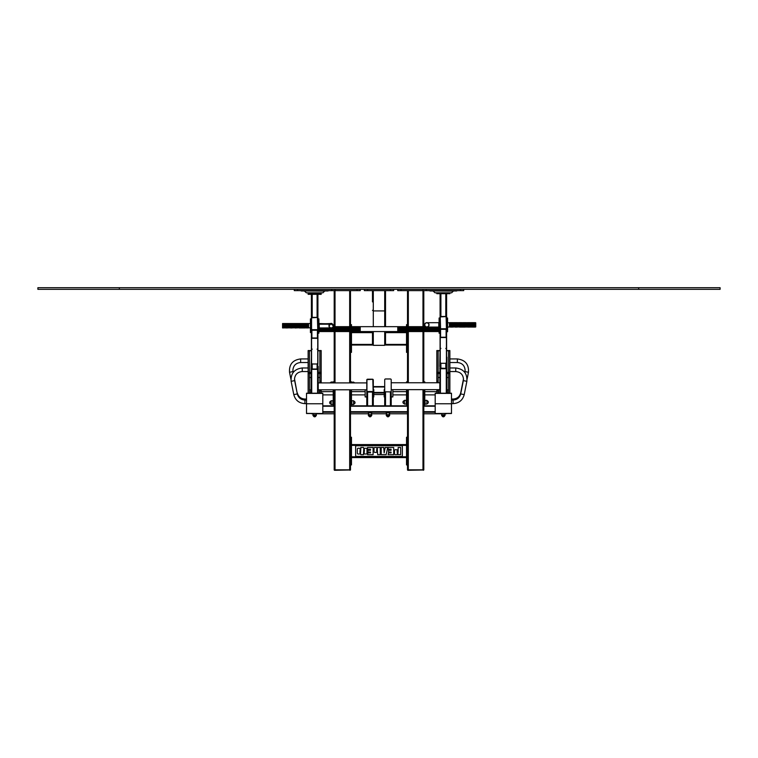 <?xml version="1.0" encoding="UTF-8"?>
<svg xmlns="http://www.w3.org/2000/svg" width="758" height="758" viewBox="0 0 758 758"><rect width="100%" height="100%" fill="white"/><g stroke="black" fill="none" stroke-linecap="round" stroke-linejoin="round"><path stroke-width="1.14" d="M397.732 289.329L397.732 290.627L422.983 290.627L422.983 326.67M423.798 290.627L423.798 326.67M423.798 331.559L423.798 382.762M423.798 389.659L423.798 469.818L407.51 469.818L407.832 470.301L423.798 469.979L407.51 469.979M422.983 389.659L422.983 469.818L408.325 469.818L408.325 389.659M407.51 290.627L407.51 326.67L406.525 326.67M406.525 331.559L406.525 350.736L407.51 350.736L407.51 331.559L407.51 382.762M407.51 389.659L407.51 469.818M423.798 381.852L424.774 381.852L424.774 382.762M424.774 389.659L424.774 404.658L423.798 404.658M407.51 404.658L406.525 404.658L406.525 389.659M407.51 381.852L406.525 381.852L406.525 382.762M351.475 389.792L351.475 404.658L350.49 404.658M350.49 381.852L351.475 381.852L351.475 382.894M334.202 404.658L333.226 404.658L333.226 389.792M334.202 381.852L333.226 381.852L333.226 382.894M445.789 348.386L446.604 349.315L446.604 362.333L445.789 363.262L445.789 368.416M439.763 393.222L440.085 349.315L440.9 348.386M440.085 349.315L439.763 366.493M440.9 368.416L440.9 363.281L440.085 362.333M446.604 362.333L446.272 368.416L440.085 368.094M438.456 393.222L438.456 389.659M447.087 393.222L446.926 389.584M447.419 393.222L447.087 389.584M392.843 389.659L392.843 396.917L391.213 396.917M384.211 396.917L384.211 389.584L384.211 396.917L384.704 396.917M384.704 391.09L384.704 391.09A0.815 0.805 0 0 0 385.519 391.895A0.815 0.805 180 0 1 384.704 391.09L384.704 405.833M391.213 405.833L391.213 379.777A0.815 0.805 0 0 0 390.398 378.972L385.519 378.972A0.815 0.805 0 0 0 384.704 379.777L384.704 391.005A0.815 0.805 0 0 0 385.519 391.81L390.398 391.895A0.815 0.805 0 0 0 391.213 391.09A0.815 0.805 180 0 1 390.398 391.895L390.398 406.231M391.213 391.09L391.213 379.862L391.213 382.762L439.763 382.762M446.604 353.038L446.604 331.739L447.58 331.72L447.58 318L446.604 318.028M446.604 342.483L446.604 293.678L436.826 293.678L436.826 292.815M440.085 353.038L440.085 328.006L439.109 328.006L439.109 318L440.085 318.028M446.604 316.958A0.493 0.483 0 0 0 446.111 316.474L440.578 316.474A0.493 0.483 0 0 0 440.085 316.958L440.085 292.815M449.864 292.815L449.864 293.678L446.604 293.678L446.604 292.815M440.085 352.404L440.085 347.827L440.578 348.386M446.604 352.404L446.604 337.784L446.111 337.234L440.578 337.234L440.085 337.784L440.085 347.827M446.111 348.386L446.604 347.827M440.085 342.483L440.085 328.83A0.493 0.483 0 0 0 440.578 329.304L446.111 329.304A0.493 0.483 0 0 0 446.604 328.83M440.085 316.958L440.085 328.83M446.434 338.229L446.434 338.059A0.815 0.692 180 0 0 445.628 337.367L441.061 337.367A0.815 0.692 180 0 0 440.246 338.059L440.246 362.608A0.815 0.692 180 0 0 441.061 363.29L445.628 363.29A0.815 0.692 180 0 0 446.434 362.608L446.434 338.229A0.815 0.692 180 0 0 445.628 337.537L441.061 337.537A0.815 0.692 180 0 0 440.246 338.229M446.111 316.579L440.246 316.901L440.578 329.086L446.434 328.773L446.111 316.579M446.434 328.773L440.246 328.773M390.398 391.81A0.815 0.805 0 0 0 391.213 391.005M447.58 329.891L446.604 329.891L446.604 331.72L447.58 331.739M451.323 324.49L449.371 324.993L451.541 325.447L453.71 325.798L451.541 325.381L453.71 324.945L449.371 324.073L453.492 324.945M449.371 322.823L451.323 323.003L449.371 323.259L451.323 323.638L449.371 324.092L451.541 324.443L449.371 324.945M451.323 323.003L447.58 322.671M450.821 327.068L449.589 326.982L451.541 326.793L449.371 326.49L451.323 326.812L449.551 327.03M455.16 327.068L449.371 325.798L458.059 326.973L475.437 327.068M451.541 325.447L449.371 325.798L451.323 325.4M455.89 326.831L460.949 327.068M449.589 324.945L451.759 324.49L453.71 324.945L451.541 325.381L460.447 327.068L473.485 326.812M451.323 326.812L460.011 326.812M459.509 327.068L465.298 327.068M453.938 326.982L451.541 326.831M447.58 327.068L455.662 326.812M457.841 326.982L456.61 327.068M453.492 326.982L452.27 327.068M471.817 322.671L474.707 322.671M471.305 322.681L475.437 322.88M471.088 323.259L469.136 322.69L475.437 322.785L475.437 324.073L471.088 323.325L475.437 323.259M471.088 322.671L471.59 322.671L471.088 322.671M467.468 322.671L470.367 322.671M466.966 322.681L475.209 323.287L473.485 323.638L475.437 324.007M469.136 322.69L464.796 322.69L469.136 323.003M471.088 322.823L473.039 323.003M463.129 322.671L466.018 322.671M462.626 322.681L473.987 323.808M464.796 322.69L460.447 322.69L466.748 323.325L464.578 323.031L466.521 322.804M473.485 323.638L475.437 324.073L475.437 324.945L469.638 323.808M458.779 322.671L461.679 322.671M458.277 322.681L464.578 322.984M460.447 322.69L456.108 322.69L465.298 323.808M453.71 322.823L473.257 326.186L475.437 325.798L464.796 323.638L468.918 323.6L475.437 324.945L475.437 325.798L464.578 323.685L475.437 325.798L475.437 326.584M466.748 323.325L471.088 324.007L466.748 324.945L460.949 323.808M469.136 324.49L473.257 324.538L468.918 325.381L456.61 323.808M471.305 324.945L475.437 324.898M454.44 322.671L457.33 322.671M453.938 322.681L464.578 323.6L462.399 324.073L464.578 324.5L462.626 324.945L464.578 325.381L462.399 324.993L466.521 325.836L464.578 325.381L466.521 324.945M451.759 322.69L456.108 322.69M464.796 323.638L462.626 324.045M453.71 322.671L454.222 322.671L453.71 322.671M450.091 322.671L452.99 322.671M449.371 322.681L453.492 322.681M449.371 323.344L451.541 322.69M451.541 322.7L462.399 324.073L460.229 324.5L462.399 324.945L460.229 325.381L452.27 323.808M473.257 325.447L468.918 325.381L473.257 326.177M468.918 325.447L466.748 325.798L468.7 326.224L464.578 325.381L470.87 324.945M451.759 323.003L460.229 324.5L453.71 324.993L457.841 325.836L455.89 325.381L457.841 324.945M451.541 323.031L455.89 323.6L453.71 324.073L455.662 324.49L457.841 324.045M455.89 324.443L453.938 324.045L458.059 324.007L455.89 324.5L462.181 325.836L460.229 325.381L462.181 324.945M456.108 324.49L458.277 324.045L462.626 324.945M468.198 327.068L466.966 326.982L468.918 326.793L466.966 326.556L468.918 326.186L473.039 326.812M468.918 326.262L475.759 326.906L475.759 322.832L473.485 323.003M449.589 323.287L453.71 324.073L451.541 324.5M451.323 323.638L453.938 324.045M462.626 326.982L464.578 326.793L455.89 325.381L458.059 324.945L460.229 325.353L458.059 325.874L464.351 326.812M460.229 325.381L468.7 326.812M466.966 326.556L462.399 325.798L464.351 325.4M464.578 325.447L460.229 326.186M468.918 326.831L473.987 327.068M472.537 327.068L475.209 326.982M460.229 325.447L458.059 325.798L460.011 325.4M466.966 326.982L464.578 326.831M470.87 326.982L469.638 327.068M455.89 325.447L453.71 325.874L460.011 326.224M458.059 326.49L462.181 326.982M463.849 327.068L466.521 326.982M451.541 323.6L453.492 323.287M451.759 323.638L453.71 323.325M453.71 324.007L455.662 323.638M455.16 323.808L455.89 323.675M458.059 324.898L460.011 324.49M458.277 324.945L460.229 324.538M460.447 325.4L462.399 324.993M464.578 326.186L468.7 325.4M464.796 326.224L466.748 325.874M466.748 326.527L468.7 326.224M468.918 326.793L470.87 326.556M469.136 326.812L471.088 326.584M471.305 326.982L473.257 326.831M453.71 323.259L455.662 323.003M453.938 323.287L455.89 323.031M455.89 323.6L457.841 323.287M456.108 323.638L458.059 323.325M458.059 324.007L460.011 323.638M459.509 323.808L460.229 323.675M460.229 324.443L462.181 324.045M460.447 324.49L462.399 324.092M462.399 324.898L464.351 324.49M464.796 325.4L466.748 324.993M468.918 326.186L473.039 325.4M469.136 326.224L471.088 325.874M471.088 326.527L473.039 326.224M471.305 326.556L473.257 326.262M473.257 326.793L475.209 326.556M455.89 322.984L457.841 322.804M453.938 322.804L455.89 322.7M456.108 323.003L458.059 322.823M458.059 323.259L460.011 323.003M458.277 323.287L460.229 323.031M460.229 323.6L462.181 323.287M460.447 323.638L462.399 323.325M462.399 324.007L464.351 323.638M463.849 323.808L464.578 323.675M464.578 324.443L466.521 324.045M466.748 324.898L468.7 324.49M466.966 324.945L468.918 324.538M469.136 325.4L471.088 324.993M473.485 326.224L475.437 325.874M458.059 322.785L460.011 322.69M458.277 322.804L460.229 322.7M460.229 322.984L462.181 322.804M460.447 323.003L462.399 322.823M462.399 323.259L464.351 323.003M462.626 323.287L464.578 323.031M464.578 323.6L466.521 323.287M466.748 324.007L468.7 323.638M468.198 323.808L468.918 323.675M468.918 324.443L470.87 324.045M471.088 324.898L473.039 324.49M473.485 325.4L475.437 324.993M460.229 322.69L462.181 322.681M462.399 322.785L464.351 322.69M462.626 322.804L464.578 322.7M464.796 323.003L466.748 322.823M466.748 323.259L468.7 323.003M466.966 323.287L468.918 323.031M468.918 323.6L470.87 323.287M469.136 323.638L471.088 323.325M471.088 324.007L473.039 323.638M472.537 323.808L473.257 323.675M473.257 324.443L475.209 324.045M464.578 322.69L466.521 322.681M466.748 322.785L468.7 322.69M466.966 322.804L468.918 322.7M468.918 322.984L470.87 322.804M471.305 323.287L473.257 323.031M473.257 323.6L475.209 323.287M468.918 322.69L470.87 322.681M471.088 322.785L473.039 322.69M471.305 322.804L473.257 322.7M473.257 322.984L475.209 322.804M473.257 322.69L475.209 322.681M473.485 322.69L475.437 322.785M474.934 322.671L475.437 322.671L474.934 322.671M449.371 326.527L451.323 326.224M449.371 322.785L451.323 322.69M450.821 323.808L451.541 323.675M451.541 324.443L453.492 324.045M451.759 324.49L453.71 324.092M453.71 324.898L455.662 324.49M451.541 326.186L455.662 325.4M451.759 325.4L453.71 324.993M453.938 324.945L455.89 324.538M449.589 326.556L451.541 326.262M451.541 326.793L453.492 326.556M451.759 326.224L453.71 325.874M453.71 326.527L455.662 326.224M455.89 326.186L458.059 325.798M456.108 325.4L458.059 324.993M451.759 326.812L453.71 326.584M453.938 326.556L455.89 326.262M455.89 326.793L457.841 326.556M456.108 326.224L458.059 325.874M456.108 326.812L458.059 326.584M458.277 326.556L460.229 326.262M460.229 326.793L462.181 326.556M460.447 326.224L462.399 325.874M462.399 326.527L464.351 326.224M458.277 326.982L460.229 326.831M460.447 326.812L462.399 326.584M462.626 326.556L464.578 326.262M464.578 326.793L466.521 326.556M464.796 326.812L466.748 326.584M451.541 322.984L453.492 322.804M453.71 322.785L455.662 322.69M455.89 322.69L457.841 322.681M473.257 325.381L471.088 325.798M468.918 325.381L466.748 325.798M464.578 325.381L462.399 325.798M455.89 325.381L453.71 325.798M451.541 325.381L449.371 325.798M439.109 333.207L440.085 333.207L439.109 333.207L439.109 328.006M424.641 324.642L424.632 324.689A2.198 2.198 0 0 0 428.933 325.504A2.198 2.198 0 0 0 426.318 322.728L425.57 323.06A2.198 2.198 0 0 0 425.494 323.116L425.494 323.116A2.198 2.198 0 0 0 424.897 323.808L424.897 323.808A2.198 2.198 0 0 0 424.632 324.689L424.622 324.869M424.736 325.552L424.925 325.968A2.198 2.198 0 0 0 424.944 326.006L425.219 326.376A2.198 2.198 0 0 0 425.892 326.859L426.366 327.02M426.081 326.935L397.732 326.935L425.968 326.802M426.868 327.068L438.778 327.068L438.778 322.671L427.285 322.719M428.734 323.77L427.266 322.794M426.782 322.671L426.318 322.728A2.198 2.198 0 0 0 425.57 323.06L425.494 323.116M427.237 322.709L426.384 322.794M424.717 325.504L424.632 324.689L424.812 325.523M425.892 326.859L425.892 326.859A2.198 2.198 0 0 1 425.219 326.376M424.793 324.831A2.037 2.037 0 0 0 427.815 326.651A2.037 2.037 0 0 0 427.872 323.126A2.037 2.037 0 0 0 424.793 324.831M439.763 365.82L440.085 366.493M446.926 357.151L446.926 368.094A0.654 0.644 180 0 1 446.272 368.739L440.407 368.739A0.654 0.644 180 0 1 439.763 368.094M446.926 368.682L446.926 392.407M446.926 386.381L446.926 384.884M446.926 389.963L446.926 387.13M446.926 378.602L446.926 377.437M446.926 379.512L446.926 378.773M446.926 369.544L446.926 368.975M446.926 380.601L446.926 379.616M446.926 384.221L446.926 382.373M446.926 357.823L446.604 368.094M350.49 464.929L351.475 464.929L351.475 437.233L350.49 437.233M351.475 457.595L406.525 457.595M351.475 444.567L406.525 444.567M407.51 437.233L406.525 437.233L406.525 464.929L407.51 464.929M436.826 350.603L436.826 382.762M439.763 377.484L438.133 377.484L438.133 350.556L438.133 382.762M436.826 389.659L436.826 393.222M438.133 389.659L438.133 393.222M446.926 377.484L448.556 377.484L448.556 350.556L448.556 393.222M449.864 350.603L449.864 393.222M435.196 413.385L435.196 393.222L451.484 393.222L451.484 413.517L435.196 413.517L451.484 413.385M448.556 377.541L446.926 377.541M439.763 377.541L438.133 377.541M448.556 389.877L447.381 389.877M448.556 389.934L447.419 389.934M312.211 413.517L312.988 413.783L312.211 413.517M446.272 413.792L445.012 413.792L446.272 413.517M311.728 413.517L312.211 413.783L311.728 413.792M350.49 352.366L351.475 352.366L351.475 331.559M350.49 324.67L351.475 324.67L351.475 326.67M351.475 326.3L350.49 326.67L350.49 290.627M350.49 382.894L350.49 331.559L350.49 350.736L351.475 350.736M406.525 345.032L385.32 345.032M372.68 345.032L351.475 345.032M406.525 332.004L385.519 332.004M372.481 332.004L351.475 332.004M406.525 350.736L406.525 352.366L407.51 352.366M406.525 326.3L406.525 324.67L407.51 324.67M373.296 326.67L373.296 310.922L372.481 310.316L373.296 310.922L384.704 310.922L373.296 310.922L373.296 290.627M372.481 290.627L372.481 301.892M385.519 326.67L385.519 310.316L384.704 310.922L385.519 310.316L385.519 290.627M372.481 332.554L372.481 344.483L373.296 345.335L373.296 331.559M373.296 345.335L384.704 345.335L385.519 344.483L385.519 331.559M364.342 289.329L364.342 290.627L393.658 290.627L393.658 289.329M397.732 331.293L438.456 331.293L397.732 331.246M438.456 330.772L397.732 330.848L438.456 330.772M438.456 330.137L397.732 330.137M438.456 329.408L397.732 329.503L438.456 329.408M438.456 328.64L397.732 328.735L438.456 328.64M438.456 327.92L397.732 328.006L438.456 327.92M438.456 328.006L397.732 328.006M438.456 327.323L397.732 327.39L438.456 327.323M425.589 326.689L397.732 326.689L425.608 326.698M438.456 331.53L397.732 331.53M360.268 331.511L319.544 331.54M333.217 326.689L360.268 326.698L333.207 326.698M360.268 326.935L333.094 326.935A2.198 2.198 180 0 0 333.359 326.139L333.283 325.637M360.268 326.897L333.113 326.897M332.819 327.323L360.268 327.39L332.762 327.39M331.947 327.92L360.268 328.006L331.663 328.006A2.198 2.198 180 0 0 332.43 327.674L332.506 327.617A2.198 2.198 180 0 0 333.056 327.001L333.103 326.925M329.569 327.361L329.919 327.674A2.198 2.198 180 0 0 330.668 328.006L319.544 327.93M360.268 328.735L319.544 328.64L360.268 328.735M360.268 329.503L319.544 329.408L360.268 329.503M360.268 330.137L319.544 330.147M360.268 330.848L319.544 330.772L360.268 330.848M360.268 331.293L319.544 331.293M360.268 331.246L319.544 331.246M397.732 328.707L438.456 328.707M397.732 329.446L438.456 329.446M360.268 328.006L331.218 328.053M330.327 327.882L319.544 328.006M360.268 328.707L319.544 328.707M360.268 329.446L319.544 329.446M317.915 355.654L317.915 333.169L318.891 333.169L318.891 318.872L317.915 318.9L317.915 294.331L308.136 294.322L308.136 293.299L321.174 293.299L321.174 294.322L317.915 294.331L317.915 293.355L308.136 293.346M318.891 333.207L317.915 333.207L317.915 332.591L318.891 332.563L317.915 332.591L317.915 330.772L318.891 330.772M456.752 290.958L429.938 290.958M453.35 291.1L451.635 292.815L453.35 291.1L432.998 290.958L435.054 292.815L433.339 291.1M451.635 292.815L435.054 292.815M422.983 289.329L422.983 290.627L463.707 290.627L463.707 289.329M328.062 290.958L301.248 290.958M324.661 291.1L322.946 292.815L324.661 291.1L304.309 290.958L306.365 292.815L304.65 291.1M322.946 292.815L306.365 292.815M294.294 289.329L294.294 290.627L335.017 290.627L335.017 326.67M335.017 289.329L335.017 290.627L360.268 290.627L360.268 289.329M425.096 404.071L425.096 400.357L426.887 400.357L426.887 404.071L425.096 404.071M426.887 404.071L426.887 400.357M425.096 382.762L426.887 382.762M406.203 402.214L406.203 404.071L404.412 404.071L404.412 400.357L406.203 400.357L406.203 402.214M404.412 400.357L404.213 400.764A1.469 1.469 0 0 0 402.943 402.214A1.469 1.469 0 0 1 404.213 400.764L404.412 404.071M404.251 382.762L406.203 382.762M354.668 382.894A1.469 1.469 0 0 0 353.787 382.43L351.797 382.032L351.797 382.894M353.787 382.894L353.588 382.032L353.588 382.894M351.797 402.621L351.797 404.478L353.588 404.478L353.588 400.764L351.797 400.764L351.797 402.621M353.787 404.071A1.469 1.469 0 0 0 353.787 401.171L353.588 404.478M332.904 382.894L332.904 382.032L331.113 382.032L331.113 382.894M330.914 382.894L330.914 382.43A1.469 1.469 0 0 0 330.024 382.894M332.904 404.478L332.904 400.764L331.113 400.764L331.113 404.478L332.904 404.478M330.914 404.071L330.914 401.171A1.469 1.469 0 0 0 330.914 404.071L330.914 404.071M386.788 415.791L386.286 415.545L386.826 415.327M389.1 415.327L389.631 415.545L389.129 415.791M388.939 415.545L389.252 415.697A1.308 1.308 0 0 1 386.665 415.697L386.978 415.545M386.788 414.939L386.286 412.845L389.631 412.845L389.129 414.939M386.286 415.545L386.286 414.692L389.631 414.692L389.631 415.545M386.665 414.853L389.252 414.853A1.308 1.308 0 0 1 386.665 414.853M442.17 415.791L441.677 415.545L442.208 415.327M444.482 415.327L445.012 415.545L444.51 415.791M444.33 415.545L444.633 415.697A1.308 1.308 0 0 1 442.047 415.697L442.359 415.545M442.17 414.939L444.51 414.939M442.047 414.853L444.633 414.853A1.308 1.308 0 0 1 442.047 414.853M371.212 415.791L371.714 415.545L371.174 415.327M368.9 415.327L368.369 415.545L368.871 415.791M369.061 415.545L368.748 415.697A1.308 1.308 0 0 0 371.335 415.697L371.022 415.545M371.212 414.939L371.714 412.845L368.369 412.845L368.871 414.939M371.714 415.545L371.714 414.692L368.369 414.692L368.369 415.545M371.335 414.853L368.748 414.853A1.308 1.308 0 0 0 371.335 414.853M315.83 414.939L313.49 414.939M315.953 414.853L313.367 414.853A1.308 1.308 0 0 0 315.953 414.853M315.83 415.791L316.323 415.545L315.792 415.327M313.518 415.327L312.988 415.545L313.49 415.791M313.67 415.545L313.367 415.697A1.308 1.308 0 0 0 315.953 415.697L315.641 415.545M350.49 389.792L350.49 469.818L334.202 469.818L334.534 470.301L350.49 469.979L334.202 469.979M334.202 290.627L334.202 326.67M334.202 331.559L334.202 382.894M334.202 389.792L334.202 469.818M349.675 389.792L349.675 469.818L335.017 469.818L335.017 389.792M356.468 445.77A0.843 0.843 0 0 0 355.625 446.614L355.625 455.53A0.843 0.843 0 0 0 356.468 456.373L401.532 456.373A0.843 0.843 0 0 0 402.375 455.53L402.375 446.614A0.843 0.843 0 0 0 401.532 445.77L356.468 445.77M381.189 454.667L386.154 454.667L387.745 447.457L385.187 447.457L384.164 452.848L383.747 447.457L381.189 447.457L381.189 454.667M370.491 449.257L370.491 450.271L367.943 450.271L367.943 452.071L370.491 452.071L370.491 452.877L367.943 452.848L367.516 454.667L373.107 454.667L373.107 447.457L367.516 447.457L367.516 449.257L370.491 449.257M391.09 449.257L391.09 450.271L388.532 450.271L388.532 452.071L391.09 452.071L391.09 452.877L388.532 452.848L388.115 454.667L393.705 454.667L393.705 447.457L388.115 447.457L388.115 449.257L391.09 449.257M363.461 454.667L363.783 448.348L363.461 447.457L360.865 447.457L360.552 453.938L360.865 454.667L363.461 454.667M377.408 450.603L377.683 454.667L380.241 454.667L380.241 447.457L377.304 447.552L377.408 450.603M398.158 451.493L397.779 454.563L400.669 454.667L400.669 447.457L398.158 447.457L398.158 451.493M364.409 450.053L364.086 453.938L366.095 454.042A0.9 0.9 0 0 0 366.995 453.132L366.995 449.153A0.9 0.9 0 0 0 366.105 448.253L364.077 448.348L364.409 450.053M359.917 452.232L360.24 448.348L358.231 448.243A0.9 0.9 0 0 0 357.331 449.143L357.331 453.132A0.9 0.9 0 0 0 358.231 454.042L360.24 453.938L359.917 452.232M376.603 450.603L377.039 447.552L374.907 447.457A0.9 0.9 0 0 0 374.007 448.357L374.007 451.512A0.9 0.9 0 0 0 374.907 452.412L377.039 452.308L376.603 450.603M397.107 451.493L397.486 449.816L395.401 449.712A0.9 0.9 0 0 0 394.501 450.612L394.501 453.767A0.9 0.9 0 0 0 395.401 454.667L397.486 454.563L397.107 451.493M334.202 468.188L334.202 419.316M423.798 419.316L423.798 468.188M318.237 377.484L319.867 377.484L319.867 350.556L319.867 382.894M321.174 350.603L321.174 382.894M319.867 389.792L319.867 393.222M321.174 389.792L321.174 393.222M311.074 377.484L309.444 377.484L309.444 350.556L309.444 393.222M308.136 350.603L308.136 393.222M322.804 413.385L322.804 393.222L306.516 393.222L306.516 413.517L322.804 413.517L306.516 413.385M309.444 377.541L311.074 377.541M318.237 377.541L319.867 377.541M309.444 389.877L310.619 389.877M309.444 389.934L310.581 389.934M321.174 293.346L317.915 293.355M311.396 355.654L311.396 328.896L310.42 328.896L310.42 318.872L311.396 318.9L311.396 293.355M311.396 353.048L311.396 348.557L311.889 349.116M317.915 353.048L317.915 338.542L317.422 337.983L311.889 337.983L311.396 338.542L311.396 348.557M317.422 349.116L317.915 348.557M311.396 329.73A0.493 0.483 -0 0 0 311.889 330.213L317.422 330.213A0.493 0.483 -0 0 0 317.915 329.73L317.915 317.848A0.493 0.483 -0 0 0 317.422 317.365L311.889 317.365A0.493 0.483 -0 0 0 311.396 317.848L311.396 343.118M310.42 318.872L311.396 318.872L311.396 317.848M317.915 343.118L317.915 329.73M317.754 338.987L317.754 338.807A0.815 0.692 180 0 0 316.939 338.115L312.372 338.115A0.815 0.692 180 0 0 311.566 338.807L311.566 363.3A0.815 0.692 180 0 0 312.372 363.992L316.939 363.992A0.815 0.692 180 0 0 317.754 363.3L317.754 338.987A0.815 0.692 180 0 0 316.939 338.295L312.372 338.295A0.815 0.692 180 0 0 311.566 338.987M317.1 349.116L317.915 350.044L317.915 363.025L317.1 363.954M312.211 363.954L311.396 363.025L311.396 350.044L312.211 349.116M311.396 363.025L311.728 369.013L317.593 369.013L317.915 363.025M319.544 389.792L319.544 393.222M310.581 393.222L310.913 389.584L310.913 393.222M367.166 379.322A0.815 0.805 180 0 1 367.602 379.199L372.481 379.199A0.815 0.805 180 0 1 372.917 379.322M373.097 379.474A0.815 0.805 180 0 1 373.296 380.004L373.296 391.242A0.815 0.805 180 0 1 372.481 392.047L372.481 405.833M318.237 382.894L366.787 382.894L366.787 380.004A0.815 0.805 180 0 1 366.986 379.474M366.787 380.004L366.787 405.833M372.481 392.047L367.602 392.047A0.815 0.805 180 0 1 366.787 391.242M373.296 391.242L373.296 405.833M366.787 396.917L365.157 396.917L365.157 389.792M373.789 389.584L373.789 396.917L373.789 389.584L373.296 389.584M311.566 329.673L317.754 329.73L317.422 317.469L311.566 317.791L311.566 329.673L317.754 329.673M366.948 391.507L373.135 391.564L372.813 379.303L366.948 379.625L366.948 391.507L373.135 391.507M318.237 366.408L318.237 393.222M318.237 367.09L317.915 368.691M318.237 368.691A0.654 0.644 180 0 1 317.593 369.336L311.728 369.336A0.654 0.644 180 0 1 311.074 368.691L311.396 357.757M311.074 393.222L311.074 369.212M311.074 384.116L311.074 390.057M311.074 378.327L311.074 380.203M311.074 375.125L311.074 372.633M311.074 370.141L311.074 372.472M311.074 371.761L311.074 372.405M311.074 381.246L311.074 380.355M311.074 380.478L311.074 382.61M333.008 324.727L333.283 325.144A2.198 2.198 180 0 0 333.255 325.049L332.838 324.339A2.198 2.198 180 0 0 332.781 324.272L332.108 323.789A2.198 2.198 180 0 0 332.023 323.751L331.218 323.581A2.198 2.198 180 0 0 331.132 323.581L330.327 323.751A2.198 2.198 180 0 0 330.242 323.789L329.569 324.272A2.198 2.198 180 0 0 329.512 324.339L329.095 325.049A2.198 2.198 180 0 0 329.067 325.144L329.067 325.637M332.468 324.064L332.023 323.837A2.198 2.198 180 0 0 331.218 323.666L331.616 323.789M333.368 325.959L332.753 324.452M333.264 325.154L332.838 324.415L333.188 325.191M330.734 323.742L331.17 323.647A2.198 2.198 180 0 0 330.327 323.837L330.317 323.884M330.715 323.647L333.378 325.826A2.198 2.198 180 0 0 333.283 325.229L333.283 325.21M330.668 323.704L329.919 324.026L330.668 323.704M333.075 324.699L333.255 325.116A2.198 2.198 180 0 0 332.838 324.424M329.342 324.727L328.991 326.139A2.198 2.198 180 0 0 329.247 326.925L329.294 327.001A2.198 2.198 180 0 0 329.844 327.617L329.929 327.579M332.809 324.32L332.753 324.377A2.198 2.198 180 0 0 332.108 323.874L332.108 323.874M329.067 325.608L329.067 325.21A2.198 2.198 180 0 0 328.981 326.044L329.067 326.082M329.095 325.116L329.095 325.116A2.198 2.198 180 0 1 329.512 324.424L329.086 325.144M329.067 325.229L328.991 326.016M330.734 327.939L330.763 328.024A2.198 2.198 180 0 0 331.587 328.024L331.616 327.939M329.882 324.045L330.242 323.846A2.198 2.198 180 0 0 329.569 324.358M318.891 323.533L319.222 323.533C336.978 324.424 329 321.534 333.378 325.769L333.378 325.779M328.972 325.769A2.198 2.198 180 0 1 331.17 323.571A2.198 2.198 180 0 1 333.378 325.769A2.198 2.198 180 0 0 331.17 323.571A2.198 2.198 180 0 0 328.972 325.769L328.972 325.864M333.207 325.902A2.037 2.037 180 0 0 331.17 323.827A2.037 2.037 180 0 0 329.143 325.864A2.037 2.037 180 0 0 331.161 327.901A2.037 2.037 180 0 0 333.207 325.902M333.207 325.864L333.207 325.864A2.037 2.037 180 0 0 331.17 323.827A2.037 2.037 180 0 0 329.143 325.864L329.143 325.864M310.42 332.591L311.396 332.591L310.42 332.591L310.42 328.896M300.632 324.67L308.629 326.253L291.479 323.552L308.411 323.552L306.459 323.647L308.411 323.874L306.459 324.187L308.629 324.557L306.677 324.159L308.629 323.552L306.677 323.533M308.629 327.655L306.677 327.418L308.629 327.124L306.677 326.698L308.629 326.319L306.677 325.817L308.629 325.315L289.3 323.533M310.42 327.93L297.771 326.67L302.802 326.793L297.771 325.807L302.11 325.807L307.151 326.793L299.941 325.371L302.11 325.807L307.938 324.67M300.632 327.93L289.082 326.67L294.113 326.793L287.13 325.353L291.252 325.371L297.771 326.67L289.082 324.945L295.819 325.353L291.479 324.509L293.422 324.945L291.479 325.353M299.941 326.319L304.062 327.086L302.11 327.39L304.062 327.93L299.723 327.93L286.912 326.253L289.082 326.67L297.771 324.945L299.941 325.371L295.819 324.509L297.771 324.945L295.819 325.353M291.034 326.272L288.864 326.698L284.743 325.807L289.082 325.807L284.743 324.945L289.082 324.869L282.563 323.941M297.771 327.863L286.695 327.086L284.743 326.67L286.912 326.253L282.563 325.371L286.912 325.371L282.791 324.509L284.743 324.945L282.791 325.353M296.283 327.93L282.563 326.319L284.743 325.807L282.563 325.4L282.563 323.533L286.912 323.846L284.961 324.159L289.082 324.945L287.13 325.353M296.283 324.67L308.411 327.086L306.459 327.39L308.411 327.93L302.11 327.863M304.972 327.93L293.649 326.698L300.159 325.353M302.11 327.835L293.422 326.745L295.601 326.253L289.082 324.955L291.252 324.471L286.912 323.893M295.374 326.272L291.252 326.319M308.629 327.844L306.459 327.863M284.961 324.159L282.563 323.893M304.062 327.674L306.459 327.835M302.11 327.39L297.771 326.745L299.941 326.253L293.422 324.955L295.601 324.471L284.961 323.533M299.723 326.272L295.601 326.319M289.082 324.945L286.221 324.67M287.604 324.67L284.961 324.917M293.422 324.945L282.563 323.638M306.677 327.418L302.338 326.698L304.29 326.319M304.062 327.086L306.459 327.39M291.944 324.67L290.57 324.67M282.791 323.552L286.695 323.552L282.791 323.874M304.062 326.272L306.459 325.807L304.508 325.353M294.909 324.67L286.695 323.552M287.13 323.552L291.034 323.552L287.13 323.874M288.391 323.533L285.425 323.533M288.864 323.533L284.961 323.666M295.374 323.552L291.479 323.874M292.74 323.533L289.774 323.533M293.204 323.533L289.3 323.666M306.677 325.817L308.629 325.371M306.459 324.945L293.649 323.533M304.972 324.67L303.598 324.67M302.11 324.945L304.29 324.557L295.819 323.552M297.079 323.533L294.113 323.533M297.553 323.533L293.649 323.666M299.723 323.552L295.819 323.874M306.677 324.159L297.989 323.533M306.459 324.121L300.159 323.552M304.062 323.552L300.159 323.874M301.428 323.533L298.462 323.533M301.892 323.533L297.989 323.666M306.677 323.666L302.338 323.533M304.508 323.874L306.459 323.685L304.508 323.552M305.768 323.533L302.802 323.533M306.241 323.533L302.338 323.666M310.42 323.533L307.151 323.533M283.255 327.93L282.563 327.93L282.563 326.319M286.695 327.086L284.743 327.39L286.695 327.93L282.563 327.844M291.034 327.674L284.743 327.863M287.604 327.93L282.563 327.693M293.422 327.863L289.082 327.863M284.743 327.835L282.563 327.608M291.944 327.93L282.563 327.124M286.695 327.674L289.082 327.835M284.743 327.39L282.563 327.039M297.553 327.844L294.909 327.93M286.695 326.272L284.743 326.66L286.912 326.319M288.864 327.844L286.221 327.93M284.515 327.844L283.037 327.93M293.204 323.666L291.252 323.846M291.034 323.874L289.082 324.121M288.864 323.666L286.912 323.846M284.051 323.533L282.563 323.533M284.515 323.533L282.563 323.552M288.864 324.159L286.912 324.471M286.695 323.874L284.743 324.121M284.515 323.666L282.563 323.846M284.743 324.187L282.791 324.509M286.695 324.509L284.743 324.869M284.515 324.159L282.563 324.471M308.629 327.693L306.677 327.844M308.629 324.547L306.677 324.917M306.241 327.844L303.598 327.93M306.459 327.447L304.508 327.674M304.29 327.693L302.338 327.844M301.892 327.844L299.249 327.93M306.459 326.745L304.508 327.086M306.241 327.418L304.29 327.655M304.29 327.124L302.338 327.418M302.11 327.447L300.159 327.674M299.941 327.693L297.989 327.844M306.459 325.864L304.508 326.272M304.29 327.058L306.459 326.67M302.11 326.745L300.159 327.086M301.892 327.418L299.941 327.655M299.941 327.124L297.989 327.418M299.723 327.674L297.771 327.835M297.771 327.447L295.819 327.674M295.601 327.693L293.649 327.844M293.204 327.844L290.57 327.93M308.411 325.353L306.459 325.769M306.241 325.817L304.29 326.224M304.29 325.4L302.338 325.817M302.11 325.864L300.159 326.272M299.941 327.058L302.11 326.67M299.723 327.086L297.771 327.39M297.771 326.745L295.819 327.086M297.553 327.418L295.601 327.655M295.601 327.124L293.649 327.418M295.374 327.674L293.422 327.835M293.422 327.447L291.479 327.674M291.252 327.693L289.3 327.844M308.411 324.509L306.459 324.869M306.459 324.187L304.508 324.509M306.241 324.917L304.29 325.315M304.29 324.547L302.338 324.917M304.062 325.353L302.11 325.769M301.892 325.817L299.941 326.224M299.941 325.4L297.989 325.817M297.771 325.864L295.819 326.272M295.601 327.058L297.771 326.67M295.374 327.086L293.422 327.39M293.422 326.745L291.479 327.086M293.204 327.418L291.252 327.655M291.252 327.124L289.3 327.418M289.082 327.447L287.13 327.674M286.912 327.693L284.961 327.844M306.241 324.159L304.29 324.471M304.29 323.893L302.338 324.159M304.062 324.509L302.11 324.869M302.11 324.187L300.159 324.509M301.892 324.917L299.941 325.315M297.771 324.945L299.249 324.67M299.941 324.547L297.989 324.917M299.723 325.353L297.771 325.769M297.553 325.817L295.601 326.224M295.601 325.4L293.649 325.817M293.422 325.864L291.479 326.272M291.252 327.058L293.422 326.67M291.034 327.086L289.082 327.39M289.082 326.745L287.13 327.086M288.864 327.418L286.912 327.655M286.912 327.124L284.961 327.418M284.743 327.447L282.791 327.674M306.241 323.666L304.29 323.846M304.062 323.874L302.11 324.121M301.892 324.159L299.941 324.471M299.941 323.893L297.989 324.159M299.723 324.509L297.771 324.869M297.771 324.187L295.819 324.509M297.553 324.917L295.601 325.315M295.601 324.547L293.649 324.917M295.374 325.353L293.422 325.769M293.204 325.817L291.252 326.224M291.252 325.4L289.3 325.817M289.082 325.864L287.13 326.272M286.912 327.058L289.082 326.67M284.743 326.745L282.791 327.086M284.515 327.418L282.563 327.655M301.892 323.666L299.941 323.846M299.723 323.874L297.771 324.121M297.553 324.159L295.601 324.471M295.601 323.893L293.649 324.159M295.374 324.509L293.422 324.869M293.422 324.187L291.479 324.509M293.204 324.917L291.252 325.315M291.252 324.547L289.3 324.917M291.034 325.353L289.082 325.769M288.864 325.817L286.912 326.224M286.912 325.4L284.961 325.817M284.743 325.864L282.791 326.272M282.563 327.058L284.743 326.67M297.553 323.666L295.601 323.846M295.374 323.874L293.422 324.121M293.204 324.159L291.252 324.471M291.252 323.893L289.3 324.159M291.034 324.509L289.082 324.869M289.082 324.187L287.13 324.509M288.864 324.917L286.912 325.315M286.695 325.353L284.743 325.769M284.515 325.817L282.563 326.224L282.563 325.4M300.746 327.93L282.563 325.353L284.743 324.945L283.255 324.67M284.743 324.945L286.912 324.557M284.515 324.917L282.563 325.315M282.563 327.769L282.563 323.694M638.653 289.329L37.9 289.329L37.9 287.699L720.1 287.699L720.1 289.329L638.653 289.329L638.653 287.699M461.063 327.068L449.371 325.836M457.444 322.671L449.371 323.287M331.17 323.666L328.972 325.807M282.563 325.353L297.193 323.533M400.991 289.329L400.991 290.627M422.983 331.559L422.983 382.762M408.325 290.627L408.325 326.67M408.325 331.559L408.325 382.762M407.994 469.818L407.994 470.301M423.305 469.818L423.305 470.301M423.798 402.214L424.774 402.214M407.51 402.214L406.525 402.214M350.49 402.214L351.475 402.214M334.202 402.214L333.226 402.214M385.519 391.81L385.519 406.231M445.789 316.474L445.789 293.678M440.9 316.474L440.9 293.678M440.578 337.234L440.578 329.304M446.111 337.234L446.111 329.304M446.604 319.345L447.58 319.345M446.604 328.006L447.58 328.006M440.085 331.72L439.109 331.72L440.085 331.739M440.085 329.891L439.109 329.891M440.085 319.345L439.109 319.345M440.407 368.739L440.407 393.222M446.272 393.222L446.272 368.739M373.296 386.589L384.704 386.589L373.296 386.58M373.296 386.978L384.704 386.978M374.111 392.436L383.889 392.436M374.111 393.004L383.889 393.004M374.111 394.53L383.889 394.53L374.111 394.539M350.49 440.493L351.475 440.493M350.49 461.669L351.475 461.669M351.475 456.78L406.525 456.78M351.475 445.382L406.525 445.382M406.525 440.493L407.51 440.493M406.525 461.669L407.51 461.669M436.826 350.774L440.085 350.774M436.826 372.339L439.763 372.339M436.826 373.571L439.763 373.571M436.826 381.179L438.133 381.179M436.826 382.117L438.133 382.117M446.926 373.571L449.864 373.571M446.926 372.339L449.864 372.339M446.604 350.774L449.864 350.774M436.826 390.143L438.133 390.143L436.826 390.124M436.826 390.796L438.133 390.796M435.196 393.383L451.484 393.383M435.196 403.768L451.484 403.768M453.094 399.068L453.094 403.635L451.484 403.635M451.484 399.04L453.094 399.04C457.121 398.765 459.651 396.718 460.693 392.909L460.911 392.815M464.787 372.405L464.957 371.572L468.472 372.273L467.08 379.227M464.957 371.572L465.099 370.112C464.654 365.508 462.067 362.978 457.368 362.523L457.368 358.932C465.279 359.955 468.975 364.399 468.472 372.273M453.094 400.082L451.484 400.053M453.094 400.053C457.121 399.779 459.651 397.732 460.693 393.923L464.209 394.624C462.664 400.233 458.969 403.237 453.094 403.635M460.693 393.923L463.356 380.611L466.871 381.312L464.209 394.624M463.356 380.611L463.498 379.152C463.043 374.547 460.466 372.007 455.757 371.553L455.757 367.971C463.669 368.994 467.373 373.438 466.871 381.312M322.804 405.833L334.202 405.833L322.804 405.833M350.49 405.833L407.51 405.833L350.49 405.833M423.798 405.833L435.196 405.833L423.798 405.833M322.804 406.231L334.202 406.231M350.49 406.231L407.51 406.231M423.798 406.231L435.196 406.231M322.804 411.689L334.202 411.689M350.49 411.689L407.51 411.689M423.798 411.689L435.196 411.689M322.804 412.257L334.202 412.257M350.49 412.257L407.51 412.257M423.798 412.257L435.196 412.257M316.323 413.783L334.202 413.783L316.323 413.792M350.49 413.783L368.369 413.783L350.49 413.792M371.714 413.783L386.286 413.783L371.714 413.792M389.631 413.783L407.51 413.783L389.631 413.792M423.798 413.783L441.677 413.783L423.798 413.792M406.525 344.388L385.519 344.388M372.481 344.388L351.475 344.388M406.525 332.658L385.519 332.658M372.481 332.658L351.475 332.658M384.704 290.627L384.704 326.67M384.704 345.335L384.704 331.559M367.602 289.329L367.602 290.627M390.398 289.329L390.398 290.627M426.242 289.329L426.242 290.627M460.447 289.329L460.447 290.627M297.553 289.329L297.553 290.627M331.758 289.329L331.758 290.627M350.006 469.818L350.006 470.301M334.695 469.818L334.695 470.301M357.009 289.329L357.009 290.627M349.675 290.627L349.675 326.67M349.675 331.559L349.675 382.894M335.017 331.559L335.017 382.894M321.174 350.774L317.915 350.774M321.174 372.339L318.237 372.339M321.174 373.571L318.237 373.571M321.174 381.179L319.867 381.179M321.174 382.117L319.867 382.117M311.074 373.571L308.136 373.571M311.074 372.339L308.136 372.339M311.396 350.774L308.136 350.774M321.174 390.143L319.867 390.143L321.174 390.124M321.174 390.796L319.867 390.796M322.804 393.383L306.516 393.383M322.804 403.768L306.516 403.768M304.906 399.068L304.906 403.635L306.516 403.635M294.511 378.896L297.089 392.815M293.213 372.405L293.043 371.572L289.528 372.273L290.92 379.227M308.136 362.523L300.632 362.523L300.632 358.932C292.721 359.955 289.025 364.399 289.528 372.273M304.906 400.082L306.516 400.053M308.136 371.553L302.243 371.553L302.243 367.971C294.331 368.994 290.627 373.438 291.129 381.312L294.644 380.611L297.307 393.923L293.791 394.624C295.336 400.233 299.031 403.237 304.906 403.635M317.1 317.365L317.1 294.331M312.211 317.365L312.211 294.331M311.889 337.983L311.889 330.213M317.422 337.983L317.422 330.213M312.211 363.982L312.211 369.013M317.1 363.982L317.1 369.013M367.602 392.047L367.602 405.833M317.593 393.222L317.593 369.336M311.728 369.336L311.728 393.222M317.915 320.227L318.891 320.227M317.915 328.896L318.891 328.896M319.222 323.533L319.222 327.93L331.047 327.968M311.396 330.772L310.42 330.772M311.396 320.227L310.42 320.227M119.347 289.329L119.347 287.699M436.826 391.621L424.774 391.621M435.196 394.88L424.774 394.88M392.843 394.88L406.525 394.88M392.843 391.621L406.525 391.621M365.157 391.621L351.475 391.621M365.157 394.88L351.475 394.88M322.804 394.88L333.226 394.88M321.174 391.621L333.226 391.621M384.211 389.584L384.704 389.584M391.213 389.659L439.763 389.659M446.604 318L447.58 318M451.038 327.068L452.043 327.068M455.378 327.068L456.392 327.068M459.727 327.068L460.731 327.068M464.067 327.068L465.08 327.068M468.416 327.068L469.42 327.068M472.755 327.068L473.769 327.068M440.085 318L439.109 318M436.826 350.556L440.085 350.556M446.604 350.556L449.864 350.556M460.693 392.909L463.489 378.896M457.368 358.932L449.864 358.932M457.368 362.523L449.864 362.523M455.757 367.971L449.864 367.971M455.757 371.553L449.864 371.553M425.56 326.67L333.217 326.67M439.109 331.559L318.891 331.559M427.086 403.663A1.469 1.469 0 0 0 427.086 400.764M402.943 402.214A1.469 1.469 0 0 0 404.213 403.663A1.469 1.469 0 0 1 402.943 402.214M445.012 415.545L445.012 413.517M441.677 415.545L441.677 413.517M312.988 413.517L312.988 415.545M316.323 413.517L316.323 414.692M316.323 413.697L316.323 415.545M317.915 350.556L321.174 350.556M308.136 350.556L311.396 350.556M297.307 392.909C298.349 396.718 300.879 398.765 304.906 399.04L306.516 399.04M300.632 362.523C295.933 362.978 293.346 365.508 292.901 370.112L293.043 371.572M308.136 358.932L300.632 358.932M297.307 393.923C298.349 397.732 300.879 399.779 304.906 400.053M291.129 381.312L293.791 394.624M302.243 371.553C297.534 372.007 294.957 374.547 294.502 379.152L294.644 380.611M308.136 367.971L302.243 367.971M318.237 389.792L366.787 389.792M373.789 396.917L373.296 396.917M317.915 318.872L318.891 318.872M319.222 324.187L329.635 324.206M287.377 327.93L286.439 327.93M304.754 327.93L303.816 327.93M300.414 327.93L299.476 327.93M296.065 327.93L295.127 327.93M291.726 327.93L290.788 327.93"/></g></svg>
